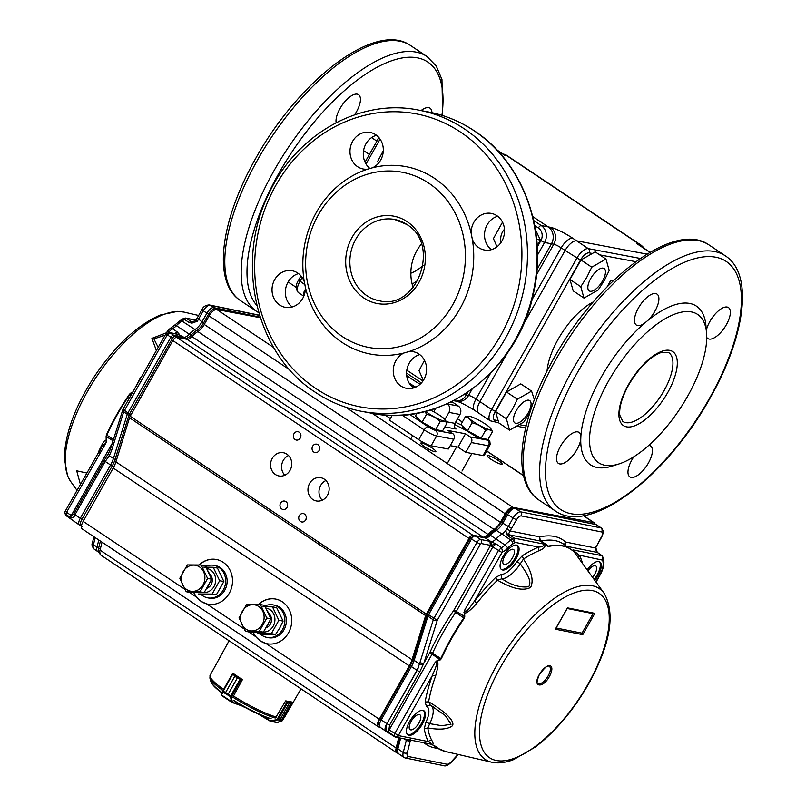 <?xml version="1.0" encoding="UTF-8"?>
<svg xmlns="http://www.w3.org/2000/svg" width="806" height="806" viewBox="0 0 806 806"><rect width="100%" height="100%" fill="white"/><g stroke="black" fill="none" stroke-linecap="round" stroke-linejoin="round"><path stroke-width="1.21" d="M471.309 442.544A4.141 3.687 -79.3 0 0 470.2 436.902L465.515 433.779L458.01 447.118L465.797 452.317L471.309 442.544L488.537 445.789A4.141 3.687 -79.3 0 0 487.418 440.147A6.206 0.997 29.4 0 0 487.872 439.451M465.515 433.779L448.065 430.485L452.74 433.608A4.141 3.687 100.7 0 1 453.849 439.25L448.338 449.023L431.119 445.778A10.337 1.662 -150.6 0 1 418.727 439.703L389.51 420.178L392.27 415.281M451.743 401.569L458.302 406.012A6.206 5.531 100.7 0 1 459.964 414.475L454.957 423.362A4.141 3.687 -79.3 0 0 456.075 429.004L445.043 426.928A4.141 3.687 100.7 0 1 444.882 426.807L445.043 426.928M413.931 387.827A6.206 2.62 123.7 0 0 413.397 387.958M459.964 414.475L448.942 412.39A6.206 5.531 -79.3 0 0 447.28 403.937L458.302 406.012M454.544 424.349A7.234 1.159 29.4 0 0 457.516 426.021L466.926 430.837M461.244 424.953L455.561 422.304M433.9 411.876L435.542 408.34M384.986 414.959L390.406 418.576M450.242 445.647L458.01 447.118M496.828 149.845L504.324 155.084L497.433 150.48M506.289 155.105L504.062 154.218M644.286 248.369L638.997 244.017L641.153 245.215M649.928 252.369L636.79 243.593L650.11 252.258M464.216 394.557L466.301 394.95L467.863 392.169L466.301 394.95A12.412 11.072 100.7 0 1 454.644 400.894A12.412 11.072 -79.3 0 0 466.301 394.95L468.598 395.383A6.206 0.997 -150.6 0 1 476.024 399.02A12.412 5.249 123.7 0 0 474.643 410.385L478.542 412.984A12.412 5.249 -56.3 0 1 479.923 401.63A12.412 5.249 123.7 0 0 478.542 412.984A12.412 5.249 123.7 0 0 479.419 413.337M580.501 260.096L495.327 411.262L491.61 409.438L576.794 258.273A12.412 5.249 -56.3 0 1 588.309 248.641A3.103 2.771 100.7 0 1 589.146 252.872A9.309 3.929 123.7 0 0 580.501 260.096L565.097 250.465L523.124 324.969L565.097 250.465A12.412 5.249 -56.3 0 1 576.622 240.833L647.027 254.122L576.622 240.833A12.412 5.249 123.7 0 0 565.097 250.465L561.208 247.865A6.206 0.997 29.4 0 0 553.772 244.218L551.475 243.785A12.412 11.072 -79.3 0 0 548.14 226.869L532.726 216.562L548.14 226.869A12.412 11.072 100.7 0 1 551.475 243.785L537.028 269.426L551.475 243.785L544.584 242.485L540.866 240.662A9.309 8.302 -79.3 0 0 538.368 227.977A3.103 1.31 -56.3 0 1 541.249 225.569A12.412 11.072 100.7 0 1 544.584 242.485L537.531 255.008M448.942 412.39L444.942 419.493M488.093 439.401L489.867 441.607L490.189 444.519L484.235 455.44A10.337 1.662 -150.6 0 1 483.026 455.571L465.797 452.317M490.522 373.309L476.024 399.02L479.923 401.63L507.065 353.461L479.923 401.63L491.61 409.438A12.412 5.249 -56.3 0 0 490.229 420.792L498.763 422.797M491.378 249.659A18.609 16.604 100.7 0 1 484.869 231.141A18.609 16.604 100.7 0 1 497.675 216.26M471.228 233.649A18.609 16.604 100.7 0 1 491.317 213.409A18.609 16.604 100.7 0 1 496.889 215.696A18.609 16.604 100.7 0 1 503.287 238.032A18.609 16.604 100.7 0 1 484.416 249.991A18.609 16.604 100.7 0 1 478.845 247.704A18.609 16.604 100.7 0 1 472.286 239.029A95.38 85.083 100.7 0 1 408.864 351.587L403.977 352.988A95.38 85.083 100.7 0 1 342.066 342.389A95.38 85.083 100.7 0 1 305.343 287.087A18.609 16.604 100.7 0 1 285.253 307.328A18.609 16.604 100.7 0 1 279.682 305.041A18.609 16.604 100.7 0 1 273.274 282.705A18.609 16.604 100.7 0 1 292.155 270.745A18.609 16.604 100.7 0 1 297.716 273.033A18.609 16.604 100.7 0 1 304.285 281.707A95.38 85.083 100.7 0 1 367.707 169.149A18.609 16.604 100.7 0 1 363.194 168.998A18.609 16.604 100.7 0 1 357.622 166.711A18.609 16.604 100.7 0 1 351.225 144.375A18.609 16.604 100.7 0 1 370.095 132.416A18.609 16.604 100.7 0 1 375.667 134.703A18.609 16.604 100.7 0 1 383.233 151.85A18.609 16.604 100.7 0 1 372.584 167.749A95.38 85.083 100.7 0 1 434.505 178.348A95.38 85.083 100.7 0 1 471.228 233.649L472.286 239.029M413.438 387.978A18.609 16.604 100.7 0 1 406.929 369.46A18.609 16.604 100.7 0 1 419.735 354.59M408.864 351.587A18.609 16.604 100.7 0 1 413.377 351.738A18.609 16.604 100.7 0 1 418.939 354.025A18.609 16.604 100.7 0 1 425.346 376.362A18.609 16.604 100.7 0 1 406.476 388.321A18.609 16.604 100.7 0 1 400.904 386.034A18.609 16.604 100.7 0 1 393.338 368.886A18.609 16.604 100.7 0 1 403.977 352.988M292.215 306.985A18.609 16.604 100.7 0 1 285.707 288.467A18.609 16.604 100.7 0 1 298.512 273.597M370.105 168.625A18.609 16.604 100.7 0 1 363.657 150.107A18.609 16.604 100.7 0 1 376.452 135.267M413.166 287.561A41.358 36.895 100.7 0 1 421.367 244.117M428.742 183.164A89.184 79.542 100.7 0 1 452.73 304.749A89.184 79.542 100.7 0 1 342.318 336.535A89.184 79.542 100.7 0 1 318.32 214.95A89.184 79.542 100.7 0 1 428.742 183.164M367.707 169.149L372.584 167.749M305.343 287.087L304.285 281.707M354.559 114.845A18.609 7.869 123.7 0 0 356.494 111.722A18.609 7.869 123.7 0 0 358.569 94.685A18.609 7.869 123.7 0 0 339.961 108.609A18.609 7.869 123.7 0 0 336.152 122.693M410.848 273.214A41.358 17.48 123.7 0 0 423.059 265.557M412.148 284.075A57.911 24.472 123.7 0 0 418.183 280.105M431.915 112.669A18.609 7.869 123.7 0 0 430.031 108.175A18.609 7.869 123.7 0 0 421.054 110.553M609.286 284.649A10.337 9.219 100.7 0 1 610.656 280.538L613.023 280.992M618.897 463.964L612.187 466.08A95.38 40.31 -56.3 0 1 580.743 439.663A18.609 7.869 -56.3 0 1 577.005 449.456A18.609 7.869 -56.3 0 1 558.397 463.379A18.609 7.869 -56.3 0 1 560.462 446.343A18.609 7.869 -56.3 0 1 579.071 432.419A18.609 7.869 -56.3 0 1 580.894 435.935A95.38 40.31 -56.3 0 1 601.064 377.48A95.38 40.31 -56.3 0 1 644.316 323.387A18.609 7.869 -56.3 0 1 636.337 325.05A18.609 7.869 -56.3 0 1 638.412 308.013A18.609 7.869 -56.3 0 1 657.021 294.099A18.609 7.869 -56.3 0 1 654.946 311.136A18.609 7.869 -56.3 0 1 647.984 320.325A95.38 40.31 -56.3 0 1 705.945 325.765L706.55 332.767A89.184 37.691 -56.3 0 1 687.73 396.078A89.184 37.691 -56.3 0 1 618.897 463.964A89.184 37.691 -56.3 0 1 608.49 381.127A89.184 37.691 -56.3 0 1 669.574 316.395A89.184 37.691 -56.3 0 1 706.55 332.767M644.316 323.387L647.984 320.325M706.328 330.269A18.609 7.869 -56.3 0 1 709.864 321.493A18.609 7.869 -56.3 0 1 728.473 307.58A18.609 7.869 -56.3 0 1 726.408 324.617A18.609 7.869 -56.3 0 1 707.799 338.53A18.609 7.869 -56.3 0 1 706.731 337.402M648.8 445.325A18.609 7.869 -56.3 0 1 650.533 445.909A18.609 7.869 -56.3 0 1 648.457 462.946A18.609 7.869 -56.3 0 1 629.849 476.86A18.609 7.869 -56.3 0 1 631.924 459.823A18.609 7.869 -56.3 0 1 633.828 456.75M607.109 286.835L610.656 280.538M547.052 371.103A51.957 21.953 -56.3 0 1 593.266 301.938M580.743 439.663L580.894 435.935M296.215 287.369L288.608 282.291L288.659 281.093M378.608 138.098L376.402 140.818L376.14 142.471M369.37 154.49L363.566 150.621M376.402 140.818L371.576 137.594M426.575 368.282A13.44 11.989 -79.3 0 0 426.354 372.422M423.351 380.392L419.019 370.639L424.48 360.312M504.475 229.206A13.44 11.989 -79.3 0 0 502.612 231.785A13.44 11.989 -79.3 0 0 501.07 242.405M497.01 246.777L493.423 238.596L502.511 222.154M535.365 229.478L540.393 240.077L537.199 245.739M540.393 240.077L536.675 239.372M304.144 295.308L303.308 293.324L305.353 289.314M378.508 163.175L377.712 161.291L383.303 150.732M602.626 280.831A13.44 5.682 123.7 0 0 603.17 268.146A13.44 5.682 123.7 0 0 590.687 278.574A13.44 5.682 123.7 0 0 590.143 291.258A13.44 5.682 123.7 0 0 602.626 280.831M609.205 270.473L604.258 280.599L598.213 289.979L583.987 298.089L580.763 286.684L586.808 277.304L591.755 267.179L605.981 259.069L609.205 270.473M583.987 298.089L573.197 290.875L569.963 279.481L580.955 259.965L595.181 251.865L605.981 259.069M580.955 259.965L591.755 267.179M569.963 279.481L580.763 286.684M528.232 412.863A13.44 5.682 123.7 0 0 528.766 400.189A13.44 5.682 123.7 0 0 516.293 410.617A13.44 5.682 123.7 0 0 515.749 423.291A13.44 5.682 123.7 0 0 528.232 412.863M529.885 412.601L523.819 422.022L509.594 430.132L506.359 418.727L512.404 409.337L517.351 399.222L531.577 391.112L534.358 399.726M509.594 430.132L498.793 422.918L495.569 411.513L506.561 392.008L520.787 383.898L531.577 391.112M506.561 392.008L517.351 399.222M495.569 411.513L506.359 418.727M301.021 435.754A4.272 3.808 -79.3 0 0 300.709 437.396M287.651 505.161A4.272 3.808 -79.3 0 0 287.339 506.803M319.72 448.247A4.272 3.808 -79.3 0 0 319.408 449.889M306.351 517.654A4.272 3.808 -79.3 0 0 306.048 519.296M325.926 480.517A11.838 10.559 -79.3 0 0 322.209 500.214M288.528 455.521A11.838 10.559 -79.3 0 0 284.81 475.228M193.924 592.501A22.749 20.291 -79.3 0 0 201.288 601.437A22.749 20.291 -79.3 0 0 207.998 604.208M216.431 559.495A22.749 20.291 -79.3 0 0 199.384 564.966M253.144 632.075A22.749 20.291 -79.3 0 0 260.509 641.002A22.749 20.291 -79.3 0 0 267.219 643.772M275.662 599.07A22.749 20.291 -79.3 0 0 258.605 604.53M115.913 461.888L412.027 659.731L425.639 615.623A4.141 1.753 -56.3 0 1 426.314 614.091L468.951 538.408L172.847 340.565L130.199 416.249A4.141 1.753 123.7 0 0 129.524 417.78L115.913 461.888A16.543 6.992 -56.3 0 1 113.213 468.034L83.159 521.371A8.272 3.496 123.7 0 0 82.242 528.948L378.346 726.79A8.272 3.496 123.7 0 0 378.941 727.022L380.13 727.244M595.09 524.172A8.272 3.496 123.7 0 0 594.314 522.842A8.272 3.496 123.7 0 0 593.73 522.6L512.878 507.347A8.272 3.496 123.7 0 0 505.201 513.765L500.375 522.318A10.337 4.373 -56.3 0 1 493.997 529.441A20.684 8.745 123.7 0 0 488.033 534.418A8.272 3.496 -56.3 0 1 483.066 537.139L472.8 535.194A4.141 1.753 123.7 0 0 468.951 538.408M260.328 317.725L216.774 309.504A8.272 3.496 123.7 0 0 209.086 315.922L204.271 324.475A10.337 4.373 -56.3 0 1 197.883 331.598A20.684 8.745 123.7 0 0 191.919 336.576A8.272 3.496 -56.3 0 1 186.952 339.286L176.685 337.351A4.141 1.753 123.7 0 0 172.847 340.565M424.47 446.625A8.665 1.39 -150.6 0 1 420.772 443.099A8.665 1.39 -150.6 0 1 429.004 446.141A8.665 1.39 -150.6 0 1 435.865 451.602A8.665 1.39 -150.6 0 1 424.47 446.625M488.053 455.491A8.665 1.39 -150.6 0 1 496.909 459.611A8.665 1.39 -150.6 0 1 502.128 464.105A8.665 1.39 -150.6 0 1 493.897 461.062A8.665 1.39 -150.6 0 1 487.036 455.602A8.665 1.39 -150.6 0 1 488.053 455.491M295.117 439.552A4.272 3.808 100.7 0 1 297.978 431.684A4.272 3.808 100.7 0 1 296.396 440.076A4.272 3.808 100.7 0 1 295.117 439.552M281.747 508.959A4.272 3.808 100.7 0 1 284.619 501.08A4.272 3.808 100.7 0 1 283.027 509.483A4.272 3.808 100.7 0 1 281.747 508.959M313.816 452.055A4.272 3.808 100.7 0 1 316.677 444.177A4.272 3.808 100.7 0 1 315.096 452.579A4.272 3.808 100.7 0 1 313.816 452.055M300.457 521.452A4.272 3.808 100.7 0 1 303.318 513.583A4.272 3.808 100.7 0 1 301.726 521.976A4.272 3.808 100.7 0 1 300.457 521.452M312.819 499.498A11.838 10.559 100.7 0 1 308.748 485.303A11.838 10.559 100.7 0 1 320.748 477.696A11.838 10.559 100.7 0 1 328.929 491.287A11.838 10.559 100.7 0 1 316.365 500.959A11.838 10.559 100.7 0 1 312.819 499.498M275.42 474.512A11.838 10.559 100.7 0 1 271.35 460.307A11.838 10.559 100.7 0 1 283.349 452.71A11.838 10.559 100.7 0 1 291.53 466.291A11.838 10.559 100.7 0 1 278.957 475.963A11.838 10.559 100.7 0 1 275.42 474.512M412.027 659.731A16.543 6.992 -56.3 0 1 409.327 665.877L379.273 719.214A8.272 3.496 123.7 0 0 378.346 726.79M199.163 564.956A22.749 20.291 100.7 0 1 216.34 559.485A22.749 20.291 100.7 0 1 232.068 585.599A22.749 20.291 100.7 0 1 207.908 604.188A22.749 20.291 100.7 0 1 206.709 603.926L201.127 601.407L196.493 597.095A22.749 20.291 100.7 0 1 193.752 592.501M258.383 604.53A22.749 20.291 100.7 0 1 275.561 599.049A22.749 20.291 100.7 0 1 291.288 625.164A22.749 20.291 100.7 0 1 267.129 643.762A22.749 20.291 100.7 0 1 265.94 643.49L260.358 640.972L255.714 636.659A22.749 20.291 100.7 0 1 252.983 632.075M398.728 737.742L396.149 747.978A10.337 4.373 123.7 0 0 396.895 752.885A10.337 4.373 123.7 0 0 397.63 753.177L398.023 753.247M102.04 542.176L100.045 550.135A10.337 4.373 123.7 0 0 100.78 555.042L396.895 752.885M597.397 552.442L596.47 551.526L595.312 547.979L595.805 547.667L597.236 552.231L596.168 551.828M506.43 533.904L508.858 534.025L509.664 534.912L507.74 535.728L506.43 533.904L505.916 530.509L506.944 528.696L510.057 530.942L507.74 535.728L512.475 538.992A10.549 4.453 -56.3 0 1 510.883 540.151L501.997 534.025A10.337 4.373 123.7 0 0 505.916 530.509M489.967 541.34L495.922 543.828L492.819 546.931L490.37 545.722L489.967 541.34L480.628 539.466A4.131 1.743 123.7 0 0 476.789 542.66L433.95 618.303A4.131 1.743 123.7 0 0 433.265 619.834L419.976 662.472A3.103 1.612 17.3 0 0 423.946 663.006L419.755 671.861L417.125 670.411L419.976 662.472M458.03 754.416L451.39 761.66A7.244 3.063 -56.3 0 1 446.846 764.219L408.269 756.512A7.244 3.063 -56.3 0 1 407.262 752.844L410.586 739.696L406.556 739.303M406.496 739.596L403.232 752.532A10.337 4.373 123.7 0 0 403.927 757.449A10.337 4.373 123.7 0 0 404.138 757.58L405.327 757.993A3.103 2.771 -78.7 0 0 408.269 756.512M539.617 536.846L540.403 541.048L541.128 541.028A3.103 2.579 78 0 1 539.98 536.836A3.103 1.31 -56.3 0 1 539.617 536.846L510.057 530.942L516.465 519.91A5.179 2.186 -56.3 0 1 521.27 515.911L601.669 531.97A5.179 2.186 -56.3 0 1 601.437 536.877L596.954 545.4L601.8 536.846C603.855 530.892 604.228 532.857 601.77 528.242A8.272 3.496 123.7 0 0 601.608 528.132A8.272 3.496 123.7 0 0 601.064 527.91L520.676 511.85A8.272 3.496 123.7 0 0 512.999 518.228L508.153 526.781A10.347 4.373 -56.3 0 1 506.944 528.696M380.271 727.355C378.125 723.707 378.095 720.886 380.19 718.892L381.218 719.879A8.141 3.446 123.7 0 0 380.271 727.355L385.842 731.233A8.272 3.496 123.7 0 1 386.799 723.637L381.218 719.879L411.413 666.572L417.125 670.411L386.93 723.717L389.56 725.168L388.573 732.271C385.862 731.193 385.318 728.342 386.93 723.717L416.994 670.33A16.543 6.992 123.7 0 0 418.274 667.852M490.562 545.39L491.086 545.45L491.025 541.632L485.363 538.005A8.403 3.546 123.7 0 0 490.401 535.275A2.478 0.856 -136.3 0 0 488.92 534.912C484.013 539.214 485.615 537.038 484.678 537.723A2.478 2.217 101.3 0 1 485.363 538.005L475.157 535.96A4.01 1.693 123.7 0 0 471.439 539.053L470.402 538.065L474.462 535.678A2.478 2.217 101.3 0 1 475.157 535.96L480.628 539.466A3.103 2.771 101.3 0 1 481.222 543.526L490.562 545.39M491.197 541.682A8.272 3.496 123.7 0 0 496.033 538.972L490.401 535.275A20.553 8.685 123.7 0 1 496.325 530.358A2.478 1.672 -121.2 0 0 494.642 530.177L501.765 522.197L502.803 523.175A10.468 4.423 123.7 0 1 496.325 530.358L501.997 534.025A20.684 8.745 123.7 0 0 496.033 538.972L504.979 545.047A8.483 3.587 -56.3 0 1 501.443 547.617L495.922 543.828L491.086 545.45M385.842 731.233A8.272 3.496 123.7 0 0 385.883 731.264L389.782 733.611A3.103 1.31 122.6 0 0 389.983 733.692M388.573 732.271L394.184 735.938A8.07 3.405 123.7 0 0 394.396 736.472L394.809 736.775L394.396 736.472A41623.261 2714.326 34.3 0 0 389.58 733.4L389.036 733.148L389.58 733.4A3.103 1.31 122.6 0 0 389.782 733.611L394.597 736.694A3.103 3.103 0 0 0 395.665 737.127L395.665 737.127A3.103 2.771 101.3 0 1 394.809 736.775L394.396 736.472A3.103 2.75 151.2 0 0 398.607 735.646A3.103 2.771 101.3 0 1 395.665 737.127L431.139 744.21M380.19 718.892L410.385 665.585L411.413 666.572A16.674 7.042 123.7 0 0 414.153 660.376L419.523 664.033L423.271 664.527M594.093 579.242A14.478 6.116 123.7 0 0 597.256 574.607A14.478 6.116 123.7 0 0 599.332 561.661M588.048 570.779A8.896 3.758 -56.3 0 1 595.825 565.953A8.896 3.758 -56.3 0 1 594.788 574.114A8.896 3.758 -56.3 0 1 592.642 577.207M501.09 569.207A14.478 6.116 123.7 0 0 515.034 558.185A14.478 6.116 123.7 0 0 517.109 545.239M512.566 557.692A8.896 3.758 -56.3 0 1 503.72 564.321A8.896 3.758 -56.3 0 1 505.513 554.82A8.896 3.758 -56.3 0 1 513.603 549.531A8.896 3.758 -56.3 0 1 512.566 557.692M407.463 734.518A14.478 6.116 123.7 0 0 421.397 723.496A14.478 6.116 123.7 0 0 423.482 710.539M418.939 723.002A8.896 3.758 -56.3 0 1 410.093 729.632A8.896 3.758 -56.3 0 1 411.876 720.131A8.896 3.758 -56.3 0 1 419.976 714.841A8.896 3.758 -56.3 0 1 418.939 723.002M427.099 614.766L413.317 658.955A2.478 1.29 -162.7 0 0 414.153 660.376L427.936 616.187A2.478 1.29 -162.7 0 1 427.099 614.766L427.563 613.709L428.591 614.696A4.01 1.693 123.7 0 0 427.936 616.187L433.265 619.834A3.103 1.612 -162.7 0 0 437.245 620.368L423.946 663.006L429.608 653.011L432.056 654.21L389.197 729.863L394.819 733.51L394.184 735.938A3.103 2.63 -14.5 0 0 398.486 735.314L432.288 675.63A3.103 1.441 -160.3 0 1 435.593 676.043A119.238 50.395 123.7 0 0 428.611 701.804C443.572 710.479 455.37 720.907 452.458 725.763C447.955 729.309 439.733 730.035 427.785 727.939L429.739 723.667L441.779 725.722L451.038 724.282L445.265 715.506L430.333 705.099L426.394 706.187L425.135 702.036L428.611 701.804L430.102 704.968M593.065 613.668L582.023 633.163L556.14 627.995M548.171 675.861A10.337 4.373 -56.3 0 1 537.864 683.548C538.196 682.299 535.224 685.513 539.013 675.317C548.302 662.109 549.148 667.066 549.349 666.35A10.337 4.373 -56.3 0 1 548.171 675.861M429.759 743.757C431.865 744.23 431.422 743.515 428.439 741.601A122.18 51.634 -56.3 0 1 424.278 728.805L427.785 727.939A119.238 50.395 123.7 0 0 431.845 740.422C433.557 743.495 433.477 744.825 431.623 744.412L435.542 746.346A119.641 50.566 123.7 0 0 445.557 751.524L491.62 762.194A102.705 43.403 -56.3 0 1 496.899 665A102.705 43.403 -56.3 0 1 604.309 593.538L572.865 550.135L579.292 555.193A122.18 51.634 -56.3 0 1 582.345 562.79M547.153 545.743L548.433 546.105A1.652 1.38 78 0 1 548.775 546.428L547.294 546.085L540.403 541.048L509.664 534.912L514.389 538.186L514.691 542.589L512.475 538.992L514.389 538.186L542.962 543.899L547.153 545.743M548.775 546.428A119.641 50.566 123.7 0 1 573.58 551.385L573.247 551.062A119.721 50.597 123.7 0 0 571.031 549.289L571.031 549.289A119.721 50.597 123.7 0 0 548.433 546.105L541.128 541.028A119.893 50.667 123.7 0 1 563.757 544.231L565.711 545.783M476.84 603.21C469.817 611.029 465.747 614.132 464.619 612.53L464.74 616.58L464.286 618.222L463.823 617.91L464.659 610.202C465.828 614.494 472.084 604.157 474.553 601.014A3.103 0.534 38.4 0 0 476.84 603.21A119.238 50.395 123.7 0 1 497.504 580.179L495.72 577.408L500.949 574.557L501.886 578.768A22.8 9.632 123.7 0 0 520.313 563.757L516.868 561.591L522.288 555.777L523.426 559.062C531.567 571.132 533.965 580.572 530.63 587.393C523.376 591.272 512.334 588.864 497.504 580.179L501.886 578.768C511.417 585.206 520.354 587.856 528.686 586.728C532.736 580.652 525.069 571.202 520.313 563.757L523.426 559.062A119.238 50.395 123.7 0 1 539.375 550.569A3.103 2.388 -112.2 0 1 538.62 547.072C542.791 546.891 544.231 545.833 542.962 543.899L544.675 544.816C545.722 546.649 543.959 548.564 539.375 550.569M464.286 618.222A119.631 50.556 123.7 0 0 441.275 658.845A1.864 0.615 24.4 0 1 440.801 658.562A119.731 50.597 123.7 0 1 463.823 617.91L455.642 612.459A6.206 2.62 123.7 0 0 456.297 611.411L453.849 610.213A4.131 1.743 -56.3 0 1 453.415 610.908L455.642 612.459A119.913 50.677 123.7 0 0 432.59 653.152L440.801 658.562L439.854 659.368L432.056 654.21A6.206 2.529 123.5 0 0 432.59 653.152A2.065 0.685 24.4 0 0 429.971 652.296A4.131 1.743 -56.3 0 1 429.608 653.011M424.278 728.805L425.88 722.236L429.739 723.667A22.8 9.632 123.7 0 0 431.22 705.653M435.542 746.346L431.25 744.27M434.646 745.862L430.736 744.099M567.112 608.429L567.434 607.855L594.838 613.336L593.428 613.739L567.182 608.5M594.838 613.336L582.758 634.665L582.023 633.163M582.758 634.665L555.354 629.184L555.808 628.378M594.768 580.189A14.478 6.116 123.7 0 0 598.183 575.232A14.478 6.116 123.7 0 0 599.835 561.923A14.478 6.116 123.7 0 0 587.292 569.711M573.751 551.364L573.378 549.974L601.951 555.677L597.276 552.412L566.759 546.317M515.971 558.81A14.478 6.116 123.7 0 0 517.613 545.501A14.478 6.116 123.7 0 0 504.485 554.135A14.478 6.116 123.7 0 0 501.534 569.57A14.478 6.116 123.7 0 0 515.971 558.81M463.934 612.59L464.619 612.53L464.659 610.202L498.35 550.71L501.443 547.617L502.793 551.747A11.576 4.896 123.7 0 0 507.619 548.241A17.369 7.345 -56.3 0 1 512.636 544.09A13.652 5.773 123.7 0 0 514.691 542.589M441.275 658.845L434.847 662.834L436.479 661.041L436.771 661.706C438.635 661.817 438.242 666.592 435.593 676.043M431.845 740.422A3.103 2.75 -29.1 0 0 428.439 741.601L398.607 735.646A4.967 2.096 -56.3 0 1 398.486 735.314L394.819 733.51L434.847 662.834C439.028 661.827 433.598 672.113 432.288 675.63A122.18 51.634 -56.3 0 0 425.135 702.036M422.334 724.12A14.478 6.116 123.7 0 0 423.986 710.801A14.478 6.116 123.7 0 0 410.859 719.446A14.478 6.116 123.7 0 0 407.896 734.881A14.478 6.116 123.7 0 0 422.334 724.12M549.41 676.476C542.549 689.14 531.94 687.024 539.365 674.471A11.375 4.806 -56.3 0 1 549.924 665.696A11.375 4.806 -56.3 0 1 549.41 676.476M578.688 557.671A3.103 2.75 150.9 0 1 579.292 555.193L602.918 560.21A13.652 5.773 123.7 0 0 603.039 562.145A17.369 7.345 -56.3 0 1 599.463 575.494L595.906 581.781M547.294 546.085L544.554 544.483M495.72 577.408A122.18 51.634 -56.3 0 0 474.553 601.014L502.017 552.523L492.819 546.931L456.297 611.411L464.74 616.58M440.157 659.983L439.854 659.368A72.822 65.538 -79.5 0 1 436.479 661.041M95.219 537.622L93.436 544.614A3.103 1.803 14.4 0 1 92.408 542.781C91.531 544.544 92.075 546.619 94.05 549.017A9.219 3.899 -56.3 0 1 93.436 544.614L98.624 548.11A9.269 3.919 123.7 0 0 99.299 552.573L97.687 551.546A9.309 3.929 -56.3 0 1 97.627 551.505A9.309 3.929 -56.3 0 1 97.002 547.062L98.806 540.02M81.426 526.227A7.204 3.043 -56.3 0 1 81.063 526.066L79.451 525.028A7.234 3.063 -56.3 0 1 79.411 524.998A7.234 3.063 -56.3 0 1 80.257 518.349L110.523 465.042A17.581 7.425 -56.3 0 0 113.414 458.513L127.267 414.294A3.103 1.31 -56.3 0 1 127.781 413.135L170.711 337.513A3.103 1.31 -56.3 0 1 173.592 335.125L183.778 337.21L177.955 334.248M195.878 320.163L185.511 318.048L195.777 320.314L197.168 318.088L202.044 321.735L206.9 313.181A7.234 3.063 -56.3 0 1 213.62 307.61L260.137 317.131M169.169 332.445L169.925 332.777L167.124 335.095L123.691 411.846L123.268 409.448L130.864 415.06M173.643 339.356L166.157 333.916M174.711 333.583L176.998 331.74L179.536 334.49L177.532 334.158M195.969 320.546L197.238 321.272A11.455 4.846 123.7 0 0 198.457 319.317L203.314 310.763L208.512 314.249L203.656 322.793L202.044 321.735A11.375 4.806 -56.3 0 1 195.012 329.523L181.985 321.08A11.677 4.937 123.7 0 0 184.272 319.357L189.047 322.44L191.153 321.473L192.392 321.866L189.047 322.44L191.878 323.166L192.342 321.856M71.271 519.185A3.103 1.31 -55.1 0 1 71.069 519.104A3.103 1.31 -55.1 0 1 70.888 518.903L73.155 520.505M99.279 451.219A3.103 1.431 19.7 0 0 98.987 450.856C102.705 442.595 105.112 439.149 106.201 440.539L106.019 442.837L101.939 446.524L65.296 511.075A3.103 3.103 0 0 0 64.893 512.656L64.893 512.656A3.103 2.398 -1 0 0 65.911 514.399A6.942 2.932 123.7 0 0 66.193 515.628A3.103 1.31 124.9 0 0 66.374 515.83L72.54 520.223M169.2 332.455L165.845 333.855L122.895 409.498L110.523 448.801A3.103 1.602 -162.6 0 0 111.56 450.574L109.324 455.712L105.213 461.475L104.085 460.579L108.538 453.355L109.324 455.712L115.026 459.571A2.478 1.28 17.4 0 0 116.447 460.166M167.809 330.52L170.308 328.344L172.232 328.647L176.998 331.74L175.809 333.805M170.55 332.727L169.079 331.77L172.232 328.647A9.612 4.06 123.7 0 0 176.403 325.695L189.35 334.208A9.309 3.929 -56.3 0 1 183.778 337.21L185.35 338.308A2.478 2.217 101.6 0 1 186.055 339.125M192.14 336.344A2.478 0.866 43.7 0 0 190.941 335.286L189.35 334.208A19.646 8.302 -56.3 0 1 195.012 329.523L196.604 330.611A2.478 1.672 -121.1 0 1 197.621 331.76M197.238 321.272L191.878 323.166M70.888 518.903A32812.945 957.014 35.7 0 0 66.193 515.628A3.103 2.75 150.7 0 1 65.447 514.802A3.103 3.103 0 0 0 66.374 515.83L66.374 515.83A3.103 1.31 124.9 0 0 66.596 515.921M65.447 514.802L64.893 512.656M83.683 520.434L74.948 514.772C74.303 517.14 72.852 518.077 70.596 517.593L71.271 515.518L73.83 513.885L74.948 514.772L105.213 461.475L113.747 467.047M108.538 453.355L110.523 448.801M65.296 511.075L66.586 512.304L65.911 514.399L70.596 517.593M112.215 443.381L71.271 515.518L66.586 512.304L106.019 442.837L106.765 440.449A72.822 64.49 102.3 0 1 106.654 436.439L106.805 435.109L113.414 439.572M131.61 394.154L129.484 394.205L130.743 393.096L130.925 393.691L132.285 392.975M85.95 474.684L81.416 482.673M165.109 335.145L153.896 338.913L158.188 347.336M80.419 484.436L76.721 470.815L86.897 473.021M113.042 440.761L106.11 436.489L106.432 434.817A1.864 0.605 24.5 0 0 106.805 435.109A119.731 50.597 -56.3 0 1 129.877 394.466L131.005 395.222M106.765 440.449L106.201 440.539L106.11 436.489M130.743 393.096L132.839 391.998M133.846 390.225L140.315 378.054A119.238 50.395 -56.3 0 1 141.816 376.18M156.374 350.529L151.921 338.369L166.53 332.757M260.409 634.11A16.543 14.76 -79.3 0 0 266.998 637.425A16.543 14.76 -79.3 0 0 283.772 626.786A16.543 14.76 -79.3 0 0 278.08 606.938A16.543 14.76 -79.3 0 0 273.133 604.903A16.543 14.76 -79.3 0 0 264.842 605.991M266.998 637.425L268.458 637.697A16.543 14.76 -79.3 0 0 285.243 627.068A16.543 14.76 -79.3 0 0 279.551 607.21A16.543 14.76 -79.3 0 0 274.604 605.185L273.133 604.903M265.779 627.975A8.272 7.375 -79.3 0 0 270.322 624.197A8.272 7.375 -79.3 0 0 268.559 613.255M263.411 632.085A12.1 10.79 -79.3 0 0 273.204 626.131A12.1 10.79 -79.3 0 0 265.819 608.067M271.34 633.647L257.446 633.546L261.658 634.342L275.551 634.443L271.34 633.647L278.856 620.298L272.488 606.858L263.058 606.696M275.551 634.443L279.843 627.864L283.077 621.094L276.7 607.653L272.488 606.858M283.077 621.094L278.856 620.298M270.907 618.796L266.826 618.021L260.449 604.581L264.539 605.356L270.907 618.796L263.381 632.146L249.497 632.045L245.407 631.279L259.3 631.37L263.381 632.146M255.613 632.085A13.44 11.989 -79.3 0 0 258.011 632.106M265.658 628.116A13.44 11.989 -79.3 0 0 268.781 622.575M269.033 614.847A13.44 11.989 -79.3 0 0 266.625 609.759M260.449 604.581L246.565 604.49L239.039 617.839L245.407 631.279M266.826 618.021L259.3 631.37M242.405 611.18A13.178 11.747 -79.3 0 0 243.593 627.038A13.178 11.747 -79.3 0 0 257.739 629.224A13.178 11.747 -79.3 0 0 261.063 608.59A13.178 11.747 -79.3 0 0 242.405 611.18M211.686 579.222L207.605 578.456L201.228 565.016L205.318 565.782L211.686 579.222L207.928 585.902L204.16 592.571L190.276 592.481L186.186 591.705L200.079 591.806L204.16 592.571M196.392 592.521A13.44 11.989 -79.3 0 0 198.79 592.541M206.437 588.541A13.44 11.989 -79.3 0 0 209.56 583M209.812 575.283A13.44 11.989 -79.3 0 0 207.404 570.195M201.228 565.016L187.345 564.915L179.819 578.265L186.186 591.705M207.605 578.456L200.079 591.806M183.184 571.615A13.178 11.747 -79.3 0 0 184.373 587.473A13.178 11.747 -79.3 0 0 198.518 589.66A13.178 11.747 -79.3 0 0 201.843 569.026A13.178 11.747 -79.3 0 0 183.184 571.615M223.856 581.519L217.479 568.079L213.268 567.283L219.635 580.723L223.856 581.519L216.33 594.868L202.437 594.778L198.226 593.982L212.119 594.072L219.635 580.723M206.598 568.492A12.1 10.79 100.7 0 1 215.635 581.307A12.1 10.79 100.7 0 1 204.19 592.521M203.837 567.132L213.268 567.283M209.338 573.691A8.272 7.375 100.7 0 1 212.119 581.831A8.272 7.375 100.7 0 1 206.558 588.41M212.119 594.072L216.33 594.868M205.621 566.417A16.543 14.76 100.7 0 1 213.902 565.338L215.373 565.611A16.543 14.76 100.7 0 1 220.33 567.646A16.543 14.76 100.7 0 1 226.023 587.493A16.543 14.76 100.7 0 1 209.238 598.133L207.767 597.851A16.543 14.76 100.7 0 1 201.178 594.536M213.902 565.338A16.543 14.76 100.7 0 1 218.859 567.364A16.543 14.76 100.7 0 1 224.552 587.221A16.543 14.76 100.7 0 1 207.767 597.851M242.143 679.891L242.344 679.529A42.93 6.891 29.4 0 1 232.994 673.282L232.894 673.463M291.278 701.935L291.309 701.875A42.93 6.891 29.4 0 1 285.798 700.837L285.596 701.19M282.483 720.514L281.637 719.637L282.483 720.514L292.145 703.366L290.664 703.628L292.024 702.53L287.248 701.633L289.173 703.346L285.495 701.139L275.712 717.592M277.999 719.849L280.145 719.355L277.335 719.698L278.13 719.698L287.853 702.187M282.312 720.725L277.335 719.698M277.647 722.438L270.242 720.796L276.942 719.687L286.996 702.026M277.113 720.06L270.121 721.118L258.132 713.985M271.521 720.997L270.121 721.118L270.816 721.39L276.841 722.529L282.322 720.665M281.999 720.927L292.246 703.306L292.064 702.55M233.125 696.706L242.243 679.932L237.347 677.937L228.32 693.946L231.181 697.25L228.31 693.936L222.537 691.316L225.781 692.243L234.798 676.234L232.974 673.977L234.818 676.244L225.781 692.243M228.32 693.946L237.327 677.927L242.012 679.317M241.095 679.529L231.181 697.25L232.491 702.278L221.479 694.984M231.937 701.583L231.413 701.623L230.667 697.291M230.335 696.475L240.299 678.874M231.02 696.989L222.547 691.86M241.075 678.984L232.43 673.735M223.01 691.588L232.712 674.219M472.034 422.858C477.303 423.966 481.837 426.445 485.605 430.273C488.668 429.356 490.965 429.789 492.506 431.583L488.053 439.482L481.152 438.182L467.581 430.767L460.891 424.641L465.354 416.742C468.336 417.417 470.563 419.463 472.034 422.858L467.581 430.767M462.432 426.052L462.362 426.173A13.44 2.156 29.4 0 0 473.011 434.656A13.44 2.156 29.4 0 0 485.786 439.371L485.947 439.089M468.86 416.269A13.178 2.116 29.4 0 0 472.024 420.702A13.178 2.116 29.4 0 0 485.252 428.188A13.178 2.116 29.4 0 0 490.884 428.681A13.178 2.116 29.4 0 0 481.514 421.669A13.178 2.116 29.4 0 0 469.656 416.359A13.178 2.116 29.4 0 0 468.86 416.269L465.354 416.742M485.605 430.273L481.152 438.182M492.506 431.583L490.884 428.681M424.953 411.473L426.555 414.274C431.835 415.382 436.358 417.861 440.136 421.699C443.199 420.772 445.496 421.206 447.028 422.999L442.575 430.898L435.683 429.598L422.102 422.183L415.422 416.067L417.034 413.196M416.954 417.468L416.883 417.599A13.44 2.156 29.4 0 0 427.543 426.072A13.44 2.156 29.4 0 0 440.308 430.797L440.469 430.505M426.555 414.274L422.102 422.183M440.136 421.699L435.683 429.598M447.028 422.999L445.416 420.097A13.178 2.116 29.4 0 0 430.243 410.032M425.508 411.332A13.178 2.116 29.4 0 0 439.784 419.604A13.178 2.116 29.4 0 0 445.416 420.097M470.2 436.902L487.418 440.147M489.746 445.658A10.337 1.662 -150.6 0 1 488.537 445.789L483.026 455.571M462.342 422.072L457.506 418.838M453.849 439.25L436.63 435.996A10.337 1.662 -150.6 0 1 424.238 429.92A4.141 1.753 -56.3 0 1 428.087 426.717A6.206 0.997 29.4 0 0 435.512 430.354L452.74 433.608M409.579 414.344L428.087 426.717M418.727 439.703L424.238 429.92L401.993 415.06M431.119 445.778L436.63 435.996A4.141 3.687 -79.3 0 0 435.512 430.354M446.413 421.75L454.957 423.362M415.695 387.152A34.124 5.481 -150.6 0 1 409.126 383.062M406.687 375.495A29.983 4.816 29.4 0 0 420.107 384.23M410.697 385.328L414.274 387.716M636.79 243.593L638.997 244.017L506.531 155.498L504.324 155.084M472.064 389.227L468.598 395.383A12.412 11.072 100.7 0 1 456.942 401.328L453.506 400.673M536.524 274.826L553.772 244.218A12.412 11.072 -79.3 0 0 550.438 227.302A18.609 2.992 -150.6 0 1 572.734 238.233L588.309 248.641L640.367 258.464M533.643 220.481L541.249 225.569L550.438 227.302M531.869 299.923L561.208 247.865A12.412 5.249 -56.3 0 1 572.734 238.233M452.257 401.972A34.124 5.481 -150.6 0 1 450.171 402.335M316.012 388.633A149.15 133.04 -79.3 0 0 500.687 335.467A149.15 133.04 -79.3 0 0 460.558 132.103A149.15 133.04 -79.3 0 0 275.884 185.269A149.15 133.04 -79.3 0 0 316.012 388.633M428.198 111.903L418.546 110.079A153.291 136.728 100.7 0 1 464.397 128.9A153.291 136.728 100.7 0 1 517.15 312.839A153.291 136.728 100.7 0 1 361.692 411.342L371.344 413.166A153.291 136.728 -79.3 0 0 526.792 314.662A153.291 136.728 -79.3 0 0 474.039 130.713A153.291 136.728 -79.3 0 0 428.198 111.903C444.731 115.057 460.115 121.363 474.341 130.834C522.52 162.016 547.476 229.136 534.035 290.684C519.578 370.135 442.323 428.591 371.344 413.166M406.808 370.176L422.969 380.976M538.368 227.977L534.67 225.499M537.28 247.039L540.866 240.662M366.861 295.671A41.358 36.895 -79.3 0 0 379.233 300.749C417.105 310.753 441.255 244.339 406.728 224.451L394.577 219.464A41.358 36.895 -79.3 0 0 352.635 246.042A41.358 36.895 -79.3 0 0 366.861 295.671M407.07 221.61A44.461 39.665 100.7 0 1 419.039 282.231A44.461 39.665 100.7 0 1 363.98 298.079A44.461 39.665 100.7 0 1 352.021 237.458A44.461 39.665 100.7 0 1 407.07 221.61M406.567 224.29A41.358 36.895 -79.3 0 0 394.577 219.464M240.339 300.517C211.776 281.919 220.834 219.826 255.643 158.52C298.885 80.348 375.737 20.392 410.667 45.599A153.291 64.782 123.7 0 0 257.406 160.203A153.291 64.782 123.7 0 0 240.339 300.517L256.711 311.448A153.291 64.782 -56.3 0 1 273.768 171.134A153.291 64.782 -56.3 0 1 427.029 56.531L436.308 66.092L441.96 79.522L442.655 115.55M441.93 115.318A149.15 63.039 123.7 0 0 391.091 60.954A149.15 63.039 123.7 0 0 278.725 173.572A149.15 63.039 123.7 0 0 256.882 305.504M304.96 284.73L298.593 280.095C295.439 284.951 295.419 289.163 298.532 292.719A12.412 5.249 123.7 0 1 299.923 281.365L302.129 277.425M380.079 139.106L366.025 164.041M709.693 397.983A149.15 63.039 123.7 0 0 715.708 257.215A149.15 63.039 123.7 0 0 577.177 372.976A149.15 63.039 123.7 0 0 571.162 513.734A149.15 63.039 123.7 0 0 709.693 397.983M538.791 499.922L555.153 510.853A153.291 64.782 -56.3 0 1 572.22 370.548A153.291 64.782 -56.3 0 1 725.481 255.935L709.119 245.004A153.291 64.782 123.7 0 0 555.858 359.607A153.291 64.782 123.7 0 0 538.791 499.922C510.218 481.323 519.286 419.231 554.095 357.924C597.337 279.753 674.189 219.796 709.119 245.004M495.327 411.262A9.309 3.929 123.7 0 0 494.955 420.047A3.103 2.771 100.7 0 1 492.043 421.528M494.955 420.047L498.158 420.651M519.991 424.772L526.137 425.931M635.833 261.688L599.664 254.857M592.35 253.477L589.146 252.872M664.144 390.507A41.358 17.48 123.7 0 0 668.748 352.645L661.817 352.262C650.472 356.272 639.44 367.123 628.72 384.835C622.01 397.207 619.028 407.322 619.784 415.171L622.796 421.427A41.358 17.48 123.7 0 0 664.144 390.507M628.358 384.875A44.461 18.79 -56.3 0 1 669.655 350.368A44.461 18.79 -56.3 0 1 667.862 392.331A44.461 18.79 -56.3 0 1 626.564 426.837A44.461 18.79 -56.3 0 1 628.358 384.875M130.199 416.249L426.314 614.091M425.639 615.623L129.524 417.78M593.73 522.6L583.343 515.659M523.568 475.721L486.693 451.088M512.878 507.347L372.15 413.317M273.667 347.517L216.774 309.504M505.201 513.765L345.703 407.201M289.807 369.853L209.086 315.922M204.271 324.475L500.375 522.318M493.997 529.441L197.883 331.598M191.919 336.576L488.033 534.418M483.066 537.139L186.952 339.286M472.8 535.194L176.685 337.351M409.327 665.877L113.213 468.034M255.714 636.659L248.54 631.864M243.966 628.821L206.709 603.926M379.273 719.214L265.94 643.49M196.493 597.095L189.319 592.299M184.745 589.246L83.159 521.371M396.149 747.978L100.045 550.135M437.245 620.368L428.591 614.696L471.439 539.053L480.255 544.332L481.222 543.526M404.229 738.84L406.345 740.291A3.103 1.803 -165.7 0 0 410.375 740.603M511.619 528.464L502.803 523.175L507.639 514.621L516.465 519.91M501.765 522.197L506.611 513.644L507.639 514.621A8.141 3.446 123.7 0 1 515.205 508.344L595.594 524.404L601.064 527.91A3.103 2.771 101.3 0 1 601.669 531.97M506.611 513.644C508.566 509.997 511.206 508.133 514.51 508.072A2.478 2.217 101.3 0 1 515.205 508.344L520.676 511.85A3.103 2.771 101.3 0 1 521.27 515.911M594.909 524.122A2.478 2.217 101.3 0 1 595.594 524.404A8.141 3.446 123.7 0 1 596.128 524.615L514.51 508.072M407.262 752.844A3.103 1.803 14.3 0 1 403.232 752.532L397.892 748.865A10.206 4.312 123.7 0 0 398.587 753.731C396.683 750.91 396.179 748.804 397.076 747.404A2.478 1.441 14.3 0 0 397.892 748.865L400.632 738.115M596.591 545.43L595.312 547.979L565.741 542.065A3.103 1.31 -56.3 0 1 565.459 541.934A3.103 2.801 -47.7 0 0 565.298 545.299M437.416 619.975L480.255 544.332M458.392 754.497L451.33 762.194A3.103 0.967 -137.5 0 0 451.39 761.66M451.33 762.194C448.166 765.267 445.688 766.435 443.905 765.7A3.103 2.771 -78.7 0 0 446.846 764.219M404.662 757.761A3.103 2.771 -78.7 0 0 405.327 757.993L443.905 765.7M602.747 559.878L602.253 555.808L603.674 558.83L602.918 560.21M603.674 558.83L603.734 559.938A3.103 2.599 167.9 0 1 603.039 562.145M566.003 545.793A3.103 2.771 101.3 0 1 565.741 542.065M539.98 536.836A122.996 51.977 -56.3 0 1 565.459 541.934M512.636 544.09A3.103 2.086 -121.2 0 0 510.883 540.151A20.472 8.654 123.7 0 0 504.979 545.047A3.103 1.078 43.7 0 1 507.619 548.241M389.56 725.168L419.755 671.861M429.971 652.296A121.968 51.544 -56.3 0 1 453.415 610.908M453.849 610.213L490.37 545.722M437.91 748.321A122.996 51.977 -56.3 0 1 424.037 742.8M603.734 559.938C604.45 564.442 603.15 569.62 599.825 575.454L599.463 575.494M572.683 550.558L573.268 550.961L572.865 550.135M516.868 561.591A19.697 8.322 -56.3 0 1 500.949 574.557M502.017 552.523L502.793 551.747M426.394 706.187A19.697 8.322 -56.3 0 1 425.88 722.236M555.354 629.184L567.434 607.855M515.175 542.388L538.62 547.072A122.18 51.634 -56.3 0 0 522.288 555.777M435.119 746.165A119.721 50.597 123.7 0 0 438.011 748.391L438.011 748.391A119.721 50.597 123.7 0 0 441.507 750.195M588.027 684.193A98.785 41.751 -56.3 0 1 480.92 744.643A98.785 41.751 -56.3 0 1 564.21 597.589A98.785 41.751 -56.3 0 1 588.027 684.193M445.557 751.524L438.011 748.391L432.58 744.905M130.36 415.956A2.478 1.28 -162.6 0 1 128.879 415.342A3.063 1.3 -56.3 0 1 129.383 414.203L172.323 338.58A3.063 1.3 -56.3 0 1 175.164 336.223A2.478 2.217 101.6 0 1 176.03 337.412M100.418 541.088L98.624 548.11A2.478 1.441 14.4 0 0 100.397 548.725M82.212 526.53L81.063 526.066A7.204 3.043 -56.3 0 1 81.869 519.407L112.125 466.11A17.611 7.445 -56.3 0 0 115.026 459.571L128.879 415.342L123.691 411.846L111.56 450.574M204.825 323.498L203.656 322.793A11.415 4.826 -56.3 0 1 196.604 330.611A19.606 8.292 -56.3 0 0 190.941 335.286A9.34 3.949 -56.3 0 1 185.35 338.308L175.164 336.223L169.925 332.777L178.791 334.591M197.168 318.088L202.024 309.544L203.314 310.763A7.153 3.022 -56.3 0 1 209.953 305.262L215.192 308.708A7.204 3.043 123.7 0 0 208.512 314.249L209.681 314.945M246.394 315.096L215.192 308.708A2.478 2.217 101.6 0 1 215.897 309.514M202.024 309.544C203.082 306.814 205.439 305.273 209.107 304.92A3.103 2.771 101.6 0 1 209.953 305.262L259.592 315.418M182.025 319.76L186.357 318.39L191.153 321.473L192.987 321.846M104.085 460.579L73.83 513.885M170.308 328.344L174.549 325.241A3.103 1.078 43.7 0 1 176.403 325.695A19.344 8.181 -56.3 0 1 181.985 321.08A3.103 2.086 58.9 0 0 179.869 320.859L182.287 319.025L185.511 318.048M168.716 332.404L169.079 331.77L168.142 330.51M98.181 453.153A119.238 50.395 -56.3 0 1 98.987 450.856M106.432 434.817A119.631 50.556 -56.3 0 1 129.484 394.205M77.033 490.401L70.686 481.504A103.178 43.605 -56.3 0 1 98.382 373.984A103.178 43.605 -56.3 0 1 183.889 312.073L198.649 315.489M222.547 693.351C215.978 688.656 212.119 684.778 210.95 681.715A39.383 6.317 29.4 0 0 222.063 692.576M233.68 700.364A39.383 6.317 29.4 0 0 271.189 718.761M232.803 697.18A42.114 6.76 29.4 0 0 275.259 718.005M210.95 681.715L209.892 678.108A42.114 6.76 29.4 0 0 222.94 690.571M209.892 678.108L210.104 675.357A42.718 6.851 29.4 0 0 223.584 689.432M233.246 695.91A42.718 6.851 29.4 0 0 276.418 717.078M284.125 717.713A42.718 6.851 29.4 0 0 284.538 717.3L301.011 688.828M281.647 719.637L290.654 703.628L281.647 719.637L280.156 719.355L289.163 703.346L280.145 719.355M260.771 715.164L270.242 720.796M286.029 700.898L287.208 701.603M290.664 703.628L289.163 703.346M277.536 722.478L281.888 720.967M232.491 702.278L241.528 705.472M222.527 691.326L232.42 673.745L222.486 691.367M243.08 706.338L232.178 702.5M237.347 677.937L234.798 676.234M457.536 418.788L462.372 422.022M503.095 154.037L506.299 155.115L641.385 245.377L645.052 248.873M456.921 401.328C460.548 402.295 466.462 405.317 474.643 410.385M418.546 110.079C360.151 98.01 295.802 134.32 268.579 194.306C234.506 262.907 256.117 354.741 315.549 392.411C329.775 401.882 345.159 408.199 361.692 411.342M406.567 373.087L421.367 382.981M298.593 280.095L300.96 275.904M365.037 162.177L378.901 137.574M303.791 296.225L298.532 292.719M410.667 45.599L427.029 56.531M256.711 311.448L258.786 312.718M555.153 510.853C590.083 536.061 666.935 476.104 710.177 397.932C744.986 336.626 754.053 274.534 725.481 255.935M517.462 426.324L525.673 427.875M478.542 412.984L490.229 420.792M486.753 450.977L523.527 475.54M583.534 515.628L594.314 522.842M427.563 613.709L470.402 538.065M474.462 535.678L484.678 537.723M397.076 747.404L399.494 737.893M596.128 524.615L601.608 528.132M596.954 545.4L595.805 547.667M494.642 530.177L488.92 534.912M413.317 658.955L410.385 665.585M398.587 753.731L403.927 757.449M597.568 552.533L602.253 555.808M596.097 582.043L599.825 575.454M567.333 608.228L555.687 628.801M573.328 551.133L563.757 544.231M430.132 704.988L433.709 707.205M491.62 762.194C498.249 763.625 505.584 762.748 513.644 759.584L535.516 746.93C555.687 731.344 573.348 710.418 588.501 684.143C610.333 644.417 615.593 614.212 604.309 593.538M100.579 553.097L99.299 552.573M94.05 549.017L97.627 551.505M92.408 542.781L93.949 536.766M177.945 334.248L169.179 332.455M195.757 320.355L192.362 321.856M209.107 304.92L259.542 315.237M72.49 520.182L79.411 524.998M174.549 325.241L179.869 320.859M167.779 330.541L166.157 333.412M101.939 446.524L99.43 452.055M70.686 481.504L67.583 475.943L64.339 458.261C64.954 433.658 75.059 406.244 94.685 376.039C115.329 345.562 137.141 325.241 160.112 315.065L177.693 311.348L183.889 312.073M210.104 675.357L229.085 640.76M284.538 717.3L283.954 718.025M234.224 701.149C247.936 709.471 259.875 715.315 270.04 718.69M258.091 713.965L270.111 721.118M243.14 706.368L231.826 702.348L221.489 695.437L222.486 691.377M232.42 673.745L233.015 673.423M241.679 705.855A22.749 22.749 0 0 0 245.205 707.507M462.009 471.036L471.903 453.476M447.592 462.916L456.639 446.856M426.475 444.801L426.807 444.217M410.717 439.079L412.652 435.643"/></g></svg>
